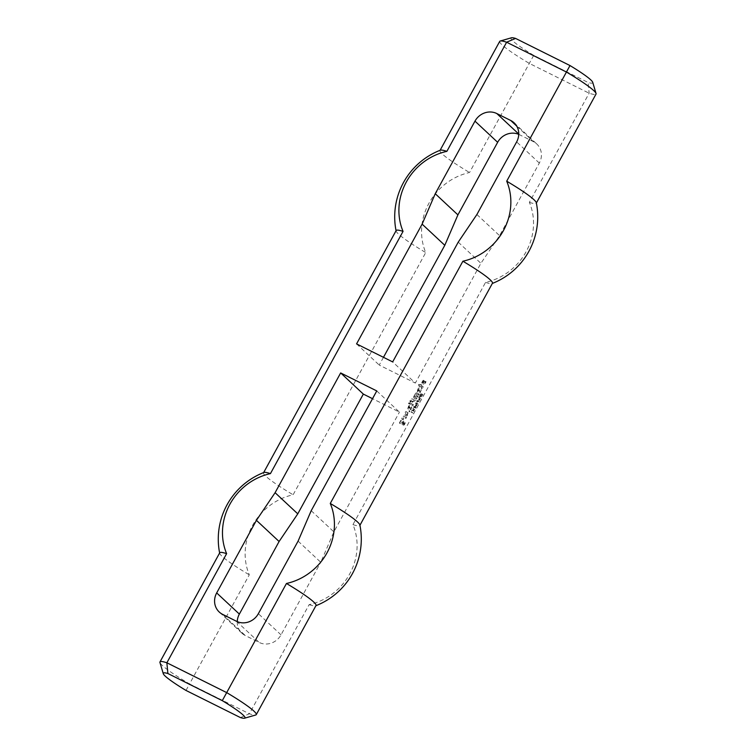 <?xml version="1.0" encoding="UTF-8"?>
<svg xmlns="http://www.w3.org/2000/svg" width="756" height="756" viewBox="0 0 756 756"><rect width="100%" height="100%" fill="white"/><g stroke="black" fill="none" stroke-linecap="round" stroke-linejoin="round"><path stroke-width="0.57" stroke-dasharray="3.78 2.83" d="M420.147 395.936L420.856 396.295L419.93 397.146L419.92 395.728L420.629 396.087L419.703 396.928L419.92 395.728M421.905 396.815L420.062 395.549L419.306 397.013L420.289 397.467L421.092 396.409L421.905 396.815L419.835 395.341L419.542 397.212L420.865 396.201L421.678 396.607M418.89 400.926L419.089 399.933L418.663 400.718M418.077 403.798L416.093 402.806L417.851 403.591M417.671 404.545L415.828 403.288L416.632 405.443L414.931 404.923L416.915 405.915L416.112 403.761L417.671 404.545L415.602 403.08L416.405 405.225L414.704 404.715L416.688 405.707L415.885 403.553L417.444 404.328M412.785 408.826L414.779 409.818L413.362 408.788L413.938 408.42L412.559 408.609L414.553 409.61L413.135 408.58L413.712 408.212L412.559 408.609M411.018 412.048L413.012 413.05L411.595 412.02L412.171 411.651L410.791 411.84L412.785 412.833L411.368 411.803L411.944 411.444L410.791 411.84M420.345 384.936L419.211 384.369L418.616 385.239L419.797 385.957L419.211 387.478L419.845 387.667L420.667 386.392L422.122 387.119L421.593 388.537L422.122 388.934L423.332 386.949L421.224 385.371L421.366 384.672L420.345 384.936L418.985 384.161L418.427 385.182L419.608 385.891L418.985 387.261L419.618 387.45L420.44 386.184L421.895 386.911L421.366 388.329L421.895 388.716L423.105 386.732L420.998 385.163L421.139 384.454L420.119 384.728M419.656 390.285L418.219 390.861L418.833 389.746L420.383 390.521L419.599 392.194L420.279 392.534L421.234 389.652L419.098 388.584L418.276 388.953L417.369 391.731L418.692 392.26L419.693 390.436L419.23 389.973L418.635 390.843L417.992 390.654L418.455 389.586L420.156 390.313L419.372 391.986L419.892 392.373L421.158 390.294L421.007 389.435L418.871 388.376L418.049 388.735L417.142 391.523L418.465 392.052L419.429 390.068M419.287 394.112L416.216 392.714L413.712 397.287L413.967 398.185L416.547 399.348L416.953 398.384L414.675 397.117L415.327 396.144L417.567 397.259L418.162 396.399L415.885 395.133L416.339 394.065L418.729 395.133L419.334 394.263L415.989 392.496L413.485 397.07L413.74 397.977L416.169 399.187L416.726 398.166L414.486 397.051L414.95 395.993L417.34 397.051L417.936 396.182L415.658 394.915L416.112 393.857L418.503 394.915L419.06 393.904M407.503 413.598L407.909 412.634L406.359 411.859L405.537 412.218L404.63 415.006L406.766 416.074L408.646 413.778L408.202 412.776L406.993 414.76L405.67 414.231L406.133 413.163L407.503 413.598L407.73 412.568L406.133 411.642L405.31 412.011L404.403 414.789L406.548 415.857L407.361 415.488L408.268 412.71L406.766 414.543L405.405 413.872L406.057 412.899L407.276 413.381M413.447 404.781L411.018 403.572L410.461 404.583L412.889 405.802L413.22 404.573L410.791 403.354L410.187 404.224L412.663 405.585L413.22 404.573M410.253 407.456L408.816 408.042L409.431 406.917L410.98 407.692L410.196 409.365L410.877 409.705L411.831 406.822L409.695 405.755L407.815 408.051L407.966 408.911L409.289 409.44L410.291 407.607L409.828 407.144L409.232 408.013L408.59 407.824L409.204 406.709L410.754 407.484L409.969 409.157L410.65 409.497L411.604 406.615L409.469 405.547L408.646 405.915L407.739 408.694L409.062 409.223L410.026 407.248M402.372 423.19L403.25 423.634L403.78 421.309L401.937 420.383L400.916 420.657L399.622 423.247L403.42 425.137L404.28 424.919L405.632 422.226L404.989 422.037L403.723 424.125L400.964 422.613L401.672 421.546L402.835 422.131L402.145 422.982L403.024 423.417L403.553 421.092L401.71 420.175L400.689 420.449L399.395 423.029L403.194 424.929L404.054 424.711L405.405 422.018L404.762 421.829L403.496 423.918L400.774 422.557L401.285 421.385L402.608 421.914L402.145 422.982M410.234 403.184L409.109 402.75L408.712 403.713L409.686 404.195L410.281 403.335L409.043 402.485L408.486 403.506L409.459 403.987L410.007 402.967M409.998 411.084L409.024 411.5L409.554 411.897L409.771 410.867L409.128 410.678L408.835 411.444L409.478 411.633L409.771 410.867M424.324 380.844L422.727 380.826L421.432 383.415L422.075 383.604L423.379 381.667L423.18 384.284L424.73 384.407L426.072 381.714L425.439 381.525L424.381 383.453L423.776 383.415L424.475 381.695L423.322 380.24L421.168 383.046L421.848 383.386L423.162 381.449L422.954 384.067L424.503 384.19L425.893 381.657L425.212 381.317L424.154 383.245L423.549 383.207L424.097 380.627M415.668 400.718L411.944 398.847L411.056 399.196L410.158 401.975L410.895 402.211L411.519 399.943L412.681 400.519L412.058 401.89L412.587 402.286L413.409 401.011L415.12 401.738L415.715 400.869L411.718 398.639L409.78 400.916L410.508 402.06L411.292 399.726L412.455 400.311L411.831 401.682L412.36 402.069L413.182 400.803L414.893 401.521L415.441 400.51M406.492 417.482L403.42 416.084L402.031 418.626L403.213 419.863L403.685 417.633L405.877 418.607L406.53 417.633L403.194 415.876L401.805 418.408L402.107 419.211L403.137 419.599L403.458 417.425L405.651 418.389L406.265 417.274M414.326 406.813L415.658 407.834L414.023 407.399L414.099 406.605L415.431 407.626L413.797 407.191L414.099 406.605M414.023 407.399L414.609 407.843L414.023 407.399M415.535 408.259L415.904 407.361L414.146 406.605L413.797 407.55L415.101 407.843M415.658 407.465L414.846 406.804L415.658 407.465M415.904 407.361L414.373 406.331L413.504 407.04L414.846 408.108L415.63 407.73L414.987 406.539L415.904 407.361M415.715 406.737L416.14 405.953L415.469 406.615L415.668 405.613L415.488 406.52M413.636 410.291L413.277 410.943L412.379 410.499L413.409 410.083M413.834 411.547L413.995 410.149L411.85 410.555L413.834 411.547L413.277 410.839L413.768 409.941L411.623 410.338L413.608 411.33M417.406 400.945L418.125 401.294L417.822 401.833L417.019 401.965L417.18 400.727L417.898 401.086L416.792 401.757L417.18 400.727M419.164 401.814L417.331 400.548L417.029 402.419L418.351 401.408L419.164 401.814L417.104 400.34L416.565 402.012L417.331 402.258L418.125 401.2L418.937 401.606M420.846 398.733L419.004 397.486L419.816 399.631L418.106 399.121L420.1 400.113L419.287 397.958L420.846 398.733L418.777 397.269L419.589 399.423L417.879 398.903L419.873 399.896L419.06 397.75L420.62 398.525M422.595 394.934L421.867 395.634L421.319 393.8L420.544 394.755L420.865 395.388L421.205 394.122L421.697 395.879L422.897 394.897L422.302 393.98L421.64 395.416L421.092 393.592L420.317 394.547L420.638 395.18L420.979 393.904L421.47 395.671L422.481 395.199L422.302 393.98L422.368 394.726M420.865 395.388L420.383 394.915L420.865 395.388M376.771 390.937L399.442 412.105L372.528 398.686M311.207 510.697L333.878 531.865L399.442 412.105M298.091 541.116L320.761 562.284L333.878 531.865M237.252 621.63A16.632 15.432 -47 0 0 241.892 633.169A16.632 15.432 -47 0 0 245.294 635.531L259.185 642.449A16.632 15.432 -47 0 0 281.024 634.86L320.761 562.284M592.713 82.3A46.57 4.612 28.7 0 1 588.13 82.489L533.708 55.349L469.542 172.519A58.184 53.988 -47 0 0 425.722 252.551L293.111 494.783A58.184 53.988 133 0 0 249.291 574.815L189.539 683.953L249.376 713.787A54.886 5.434 -151.3 0 0 255.764 714.987M499.735 41.353A54.886 5.434 -151.3 0 0 529.294 63.381L589.132 93.215A54.886 5.434 -151.3 0 0 596.021 94.065M240.436 717.586L249.376 713.787L309.128 604.649A58.184 53.988 133 0 0 352.948 524.617L485.56 282.385A58.184 53.988 -47 0 0 529.38 202.353L589.132 93.215L588.13 82.489M383.472 357.314L379.228 365.063L415.337 383.065L392.666 361.907M518.748 134.37A16.632 15.432 133 0 1 519.485 134.71L533.377 141.637A16.632 15.432 133 0 1 536.779 143.999A16.632 15.432 133 0 1 539.312 163.079L499.574 235.664L480.901 263.305L415.337 383.065M356.558 343.895L379.228 365.063M458.23 242.147L480.901 263.305M186.004 690.445L189.539 683.953A54.886 5.434 -151.3 0 1 159.96 662.539M309.128 604.649A54.886 5.434 -151.3 0 0 315.63 605.811A54.886 5.434 -151.3 0 0 316.017 605.509M219.731 552.797A54.886 5.434 -151.3 0 0 219.684 553.279A54.886 5.434 -151.3 0 0 249.291 574.815M352.948 524.617A54.886 5.434 -151.3 0 0 359.837 525.467A54.886 5.434 -151.3 0 0 359.884 524.985M263.938 472.453A54.886 5.434 -151.3 0 0 263.551 472.755A54.886 5.434 -151.3 0 0 293.111 494.783M396.163 230.533A54.886 5.434 -151.3 0 0 396.116 231.015A54.886 5.434 -151.3 0 0 425.722 252.551M533.708 55.349A46.57 4.612 28.7 0 1 511.425 37.8M529.38 202.353A54.886 5.434 -151.3 0 0 536.269 203.203A54.886 5.434 -151.3 0 0 536.316 202.721M476.904 214.496L499.574 235.664M440.37 150.189A54.886 5.434 -151.3 0 0 439.983 150.491A54.886 5.434 -151.3 0 0 469.542 172.519M485.56 282.385A54.886 5.434 -151.3 0 0 492.062 283.547A54.886 5.434 -151.3 0 0 492.449 283.245M281.024 634.86L258.354 613.692M222.623 614.363L245.294 635.531M236.515 621.29L259.185 642.449M518.758 134.029L519.485 134.71M516.698 126.063L533.377 141.637M539.312 163.079L516.641 141.911M241.892 633.169L219.221 612.001M514.108 122.831L536.779 143.999"/><path stroke-width="1.13" d="M372.528 398.686L363.334 394.093L340.663 372.935L275.099 492.695L297.769 513.853L279.096 541.504L239.359 614.089A16.632 15.432 -47 0 0 237.252 621.63M363.334 394.093L297.769 513.853M340.663 372.935L376.771 390.937L311.207 510.697L298.091 541.116L258.354 613.692A16.632 15.432 133 0 1 236.515 621.29L222.623 614.363A16.632 15.432 133 0 1 219.221 612.001A16.632 15.432 133 0 1 216.689 592.921L256.426 520.336L275.099 492.695M422.122 224.135L356.558 343.895L392.666 361.907L458.23 242.147L476.904 214.496L516.641 141.911A16.632 15.432 -47 0 0 514.108 122.831A16.632 15.432 -47 0 0 510.706 120.469L496.815 113.551A16.632 15.432 -47 0 0 474.976 121.14L435.239 193.716L422.122 224.135L444.793 245.303L457.909 214.884L497.646 142.308A16.632 15.432 133 0 1 518.748 134.37M444.793 245.303L383.472 357.314M167.87 673.511L222.292 700.651A46.57 4.612 28.7 0 1 244.575 718.2A46.57 4.612 28.7 0 1 240.436 717.586L186.004 690.445A46.57 4.612 28.7 0 1 163.287 673.7A46.57 4.612 28.7 0 1 167.87 673.511L166.868 662.785A54.886 5.434 -151.3 0 0 159.979 661.935A54.886 5.434 -151.3 0 0 159.96 662.539L163.287 673.7M244.575 718.2L255.764 714.987A54.886 5.434 -151.3 0 0 256.265 714.647A54.886 5.434 -151.3 0 0 226.706 692.619L166.868 662.785L226.62 553.647A54.886 5.434 -151.3 0 0 219.731 552.797L159.979 661.935M222.292 700.651L286.458 583.481A58.184 53.988 -47 0 0 330.277 503.449A54.886 5.434 -151.3 0 1 359.884 524.985A71.518 71.518 0 0 1 315.904 605.707M256.265 714.647L316.017 605.509A54.886 5.434 -151.3 0 0 286.458 583.481M256.426 520.336L279.096 541.504M219.627 552.995A71.518 71.518 0 0 1 263.938 472.453A54.886 5.434 -151.3 0 1 270.44 473.615A58.184 53.988 -47 0 0 226.62 553.647M270.44 473.615L403.052 231.383A54.886 5.434 -151.3 0 0 396.163 230.533L263.664 472.557M500.236 41.013L511.425 37.8A46.57 4.612 28.7 0 1 515.564 38.414L569.996 65.555A46.57 4.612 28.7 0 1 592.713 82.3L596.04 93.46A54.886 5.434 -151.3 0 0 566.461 72.047L506.624 42.213A54.886 5.434 -151.3 0 0 500.236 41.013A54.886 5.434 -151.3 0 0 499.735 41.353L440.096 150.293M569.996 65.555L506.709 181.185A58.184 53.988 133 0 1 462.889 261.217L330.277 503.449M536.373 203.005L596.021 94.065A54.886 5.434 -151.3 0 0 596.04 93.46M515.564 38.414L506.624 42.213L446.872 151.351A54.886 5.434 -151.3 0 0 440.37 150.189A71.518 71.518 0 0 0 396.059 230.731M403.052 231.383A58.184 53.988 133 0 1 446.872 151.351M492.336 283.443A71.518 71.518 0 0 0 536.316 202.721A54.886 5.434 -151.3 0 0 506.709 181.185M435.239 193.716L457.909 214.884M359.941 525.269L492.449 283.245A54.886 5.434 -151.3 0 0 462.889 261.217M216.689 592.921L239.359 614.089M474.976 121.14L497.646 142.308M496.815 113.551L518.758 134.029M510.706 120.469L516.698 126.063"/></g></svg>

